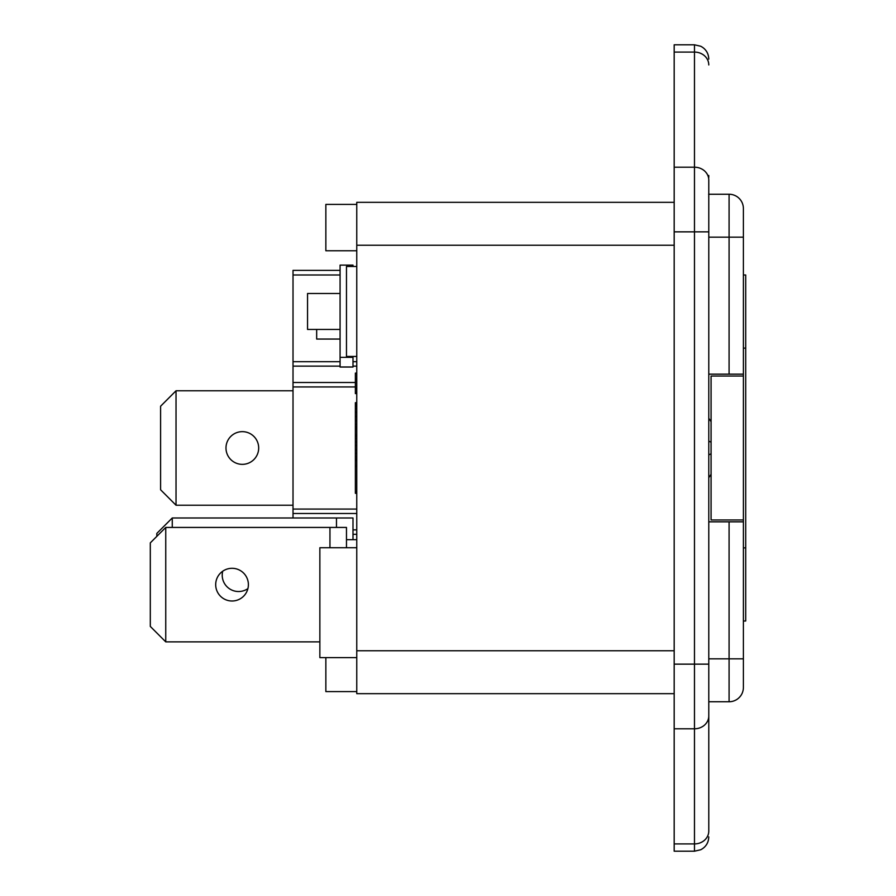 <?xml version="1.0" encoding="UTF-8"?>
<svg xmlns="http://www.w3.org/2000/svg" width="896" height="896" viewBox="0 0 896 896"><rect width="100%" height="100%" fill="white"/><g stroke="black" fill="none" stroke-linecap="round" stroke-linejoin="round"><path stroke-width="1.34" d="M708.781 175.482L708.781 177.43M243.354 431.682A16.352 16.352 0 0 0 226.016 446.97A16.352 16.352 0 0 0 242.334 464.352A16.352 16.352 0 0 0 258.675 448.515A16.352 16.352 0 0 0 243.354 431.682M247.901 588.605A16.352 16.352 0 0 1 222.701 571.234M353.002 356.451L353.002 367.035L340.077 367.035L340.077 265.115L353.002 265.115L353.002 266.482M356.765 356.451L346.472 356.451L346.472 266.482L356.765 266.482M708.781 418.32A50.288 50.288 0 0 1 711.088 421.77L711.088 376.029L743.389 376.029L743.389 374.158L708.781 374.158M708.781 477.68A50.288 50.288 0 0 0 711.088 474.23L711.088 519.971L743.389 519.971L743.389 687.445L743.389 658.84L729.086 658.84L729.086 701.747L708.781 701.747L708.781 831.152M743.389 208.555A14.302 14.302 180 0 0 729.086 194.253L729.086 237.16L743.389 237.16L743.389 208.555L743.389 374.158M743.389 519.971L743.389 376.029M743.389 521.842L708.781 521.842M708.781 59.102C708.557 53.301 705.891 49.011 700.773 46.256L694.478 44.8L694.478 231.851L708.781 231.851L708.781 180.051L708.781 701.747L708.781 658.84L729.086 658.84L729.086 521.842M694.478 44.8L674.184 44.8L674.184 231.851L694.478 231.851L694.478 728.795A14.302 12.858 180 0 0 708.781 715.949L708.781 698.062M708.736 196.022L708.781 197.938M708.613 194.253L729.086 194.253M674.184 231.851L674.184 851.2L694.478 851.2L700.773 849.744C705.891 846.989 708.557 842.699 708.781 836.898M674.184 693.672L356.765 693.672L356.765 202.328L674.184 202.328M711.088 474.23L711.088 421.77M743.389 687.445A14.302 14.302 0 0 1 729.086 701.747A14.302 14.302 0 0 0 743.389 687.445M356.765 250.768L325.853 250.768L325.853 204.4L356.765 204.4M325.853 657.608L325.853 691.6L356.765 691.6M316.669 329.448L316.669 339.058L340.077 339.058M340.077 293.485L307.552 293.485L307.552 329.448L340.077 329.448M156.822 536.357L156.822 533.411L172.267 517.978L353.002 517.978L353.002 539.672M172.267 517.978L172.267 527.43M356.765 539.672L346.472 539.672M356.765 657.608L319.861 657.608L319.861 547.725L356.765 547.725M293.014 517.978L293.014 270.379L340.077 270.379M356.765 402.685L355.376 402.685L355.376 403.738L356.765 403.738M356.765 493.315L355.376 493.315L355.376 403.738M356.765 491.59L355.376 491.59M356.765 466.088L355.376 466.088M356.765 434.907L355.376 434.907M356.765 436.33L355.376 436.33M356.765 438.446L355.376 438.446M356.765 441.997L355.376 441.997M356.765 445.536L355.376 445.536M356.765 449.792L355.376 449.792M356.765 453.331L355.376 453.331M356.765 456.87L355.376 456.87M356.765 458.998L355.376 458.998M356.765 460.421L355.376 460.421M356.765 429.24L355.376 429.24M356.765 404.443L355.376 404.443M356.765 405.149L355.376 405.149M356.765 406.571L355.376 406.571M356.765 408.688L355.376 408.688M356.765 412.238L355.376 412.238M356.765 416.483L355.376 416.483M356.765 420.739L355.376 420.739M356.765 424.278L355.376 424.278M356.765 426.406L355.376 426.406M356.765 427.829L355.376 427.829M356.765 428.534L355.376 428.534M356.765 388.786L355.376 388.786L355.376 373.106L356.765 373.106M356.765 392.403L355.376 392.403L355.376 388.786M356.765 393.602L355.376 393.602L355.376 392.403M356.765 379.131L355.376 379.131M293.014 390.779L176.03 390.779L176.03 505.221L293.014 505.221M176.03 390.779L160.597 406.224L160.597 489.776L176.03 505.221M708.781 454.922L711.088 453.768M708.781 441.078L711.088 442.232M743.389 274.994L745.696 274.994L745.696 621.006L743.389 621.006M743.389 547.882L745.696 547.882M743.389 348.118L745.696 348.118M233.072 600.97A16.352 16.352 0 0 1 215.723 585.682A16.352 16.352 0 0 1 232.042 568.299A16.352 16.352 0 0 1 248.382 584.136A16.352 16.352 0 0 1 233.072 600.97M319.861 641.872L165.749 641.872L150.304 626.427L150.304 542.875L165.749 527.43L346.472 527.43L346.472 547.725M165.749 527.43L165.749 641.872M353.002 357.347L340.077 357.347M708.781 64.938A14.302 12.858 180 0 0 694.478 52.08L674.184 52.08M708.781 180.051A14.302 12.858 180 0 0 694.478 167.205L674.184 167.205M708.781 664.149L674.184 664.149M674.184 728.795L694.478 728.795L694.478 851.2M708.781 831.062A14.302 12.858 180 0 1 694.478 843.92L674.184 843.92M674.184 245.235L356.765 245.235M674.184 650.765L356.765 650.765M708.781 237.16L729.086 237.16L729.086 374.158M353.002 366.99L340.077 366.99M336.47 517.978L336.47 527.43M293.014 274.994L340.077 274.994M356.765 361.693L353.002 361.693M340.077 361.693L293.014 361.693M356.765 366.128L353.002 366.128M340.077 366.128L293.014 366.128M293.014 382.502L355.376 382.502M293.014 386.938L355.376 386.938M293.014 509.062L356.765 509.062M293.014 513.498L356.765 513.498M356.765 529.872L353.002 529.872M356.765 534.307L353.002 534.307M329.952 527.43L329.952 547.725"/></g></svg>
